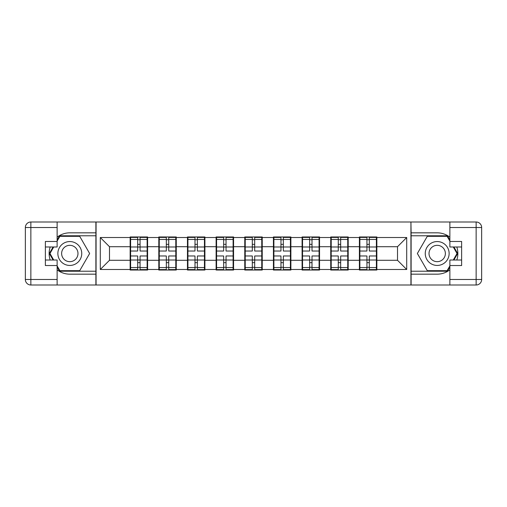<?xml version="1.0" encoding="UTF-8"?>
<svg xmlns="http://www.w3.org/2000/svg" width="507" height="507" viewBox="0 0 507 507"><rect width="100%" height="100%" fill="white"/><g stroke="black" fill="none" stroke-linecap="round" stroke-linejoin="round"><path stroke-width="0.76" d="M57.126 269.825A20.667 20.667 0 0 0 69.801 274.167L95.886 274.167L95.886 285.004L411.114 285.004L411.114 274.167L437.199 274.167A20.667 20.667 0 0 0 449.874 269.825M376.853 252.125L376.39 252.125M359.862 252.125L359.4 252.125M359.4 254.875L359.862 254.875M376.39 254.875L376.853 254.875M348.195 252.125L347.739 252.125M331.204 252.125L330.741 252.125M330.741 254.875L331.204 254.875M347.739 254.875L348.195 254.875M319.537 252.125L319.08 252.125M302.546 252.125L302.09 252.125M302.09 254.875L302.546 254.875M319.08 254.875L319.537 254.875M290.885 252.125L290.422 252.125M273.888 252.125L273.431 252.125M273.431 254.875L273.888 254.875M290.422 254.875L290.885 254.875M262.227 252.125L261.764 252.125M245.236 252.125L244.773 252.125M244.773 254.875L245.236 254.875M261.764 254.875L262.227 254.875M233.569 252.125L233.112 252.125M216.578 252.125L216.115 252.125M216.115 254.875L216.578 254.875M233.112 254.875L233.569 254.875M204.91 252.125L204.454 252.125M187.92 252.125L187.463 252.125M187.463 254.875L187.92 254.875M204.454 254.875L204.91 254.875M176.259 252.125L175.796 252.125M159.261 252.125L158.805 252.125M158.805 254.875L159.261 254.875M175.796 254.875L176.259 254.875M449.874 237.175A20.667 20.667 0 0 0 437.199 232.833L411.114 232.833L410.93 221.996L410.93 285.004M410.93 221.996L95.886 221.996L95.886 232.833L69.801 232.833A20.667 20.667 0 0 0 57.126 237.175M96.07 285.004L96.07 221.996M397.52 260.294L397.52 246.706L376.853 246.706L376.853 260.294L397.52 260.294L406.703 269.483L406.703 237.517L376.853 237.517L376.853 236.965L359.4 236.965L359.4 246.706L348.195 246.706L348.195 260.294L359.4 260.294L359.4 246.706M406.703 269.483L376.853 269.483L376.853 270.035L359.4 270.035L359.4 269.483L348.195 269.483L348.195 270.035L330.741 270.035L330.741 269.483L319.537 269.483L319.537 270.035L302.09 270.035L302.09 269.483L290.885 269.483L290.885 270.035L273.431 270.035L273.431 269.483L262.227 269.483L262.227 270.035L244.773 270.035L244.773 269.483L233.569 269.483L233.569 270.035L216.115 270.035L216.115 269.483L204.91 269.483L204.91 270.035L187.463 270.035L187.463 269.483L176.259 269.483L176.259 270.035L158.805 270.035L158.805 269.483L147.6 269.483L147.6 270.035L130.147 270.035L130.147 269.483L100.297 269.483L100.297 237.517L130.147 237.517L130.147 246.706L109.48 246.706L109.48 260.294L130.147 260.294L130.147 246.706M359.4 237.517L348.195 237.517L348.195 236.965L330.741 236.965L330.741 237.517L319.537 237.517L319.537 236.965L302.09 236.965L302.09 237.517L290.885 237.517L290.885 236.965L273.431 236.965L273.431 237.517L262.227 237.517L262.227 236.965L244.773 236.965L244.773 237.517L233.569 237.517L233.569 236.965L216.115 236.965L216.115 237.517L204.91 237.517L204.91 236.965L187.463 236.965L187.463 237.517L176.259 237.517L176.259 236.965L158.805 236.965L158.805 237.517L147.6 237.517L147.6 236.965L130.147 236.965L130.147 237.517M359.4 260.294L359.4 269.483M348.195 260.294L348.195 269.483M348.195 237.517L348.195 246.706M319.537 260.294L330.741 260.294L330.741 246.706L319.537 246.706L319.537 269.483M330.741 260.294L330.741 269.483M330.741 237.517L330.741 246.706M319.537 237.517L319.537 246.706M290.885 260.294L302.09 260.294L302.09 246.706L290.885 246.706L290.885 269.483M302.09 260.294L302.09 269.483M302.09 237.517L302.09 246.706M290.885 237.517L290.885 246.706M262.227 260.294L273.431 260.294L273.431 246.706L262.227 246.706L262.227 269.483M273.431 260.294L273.431 269.483M273.431 237.517L273.431 246.706M262.227 237.517L262.227 246.706M233.569 260.294L244.773 260.294L244.773 246.706L233.569 246.706L233.569 269.483M244.773 260.294L244.773 269.483M244.773 237.517L244.773 246.706M233.569 237.517L233.569 246.706M204.91 260.294L216.115 260.294L216.115 246.706L204.91 246.706L204.91 269.483M216.115 260.294L216.115 269.483M216.115 237.517L216.115 246.706M204.91 237.517L204.91 246.706M176.259 260.294L187.463 260.294L187.463 246.706L176.259 246.706L176.259 269.483M187.463 260.294L187.463 269.483M187.463 237.517L187.463 246.706M176.259 237.517L176.259 246.706M147.6 260.294L158.805 260.294L158.805 246.706L147.6 246.706L147.6 269.483M158.805 260.294L158.805 269.483M158.805 237.517L158.805 246.706M147.6 237.517L147.6 246.706M147.6 252.125L147.138 252.125M130.61 252.125L130.147 252.125M130.147 254.875L130.61 254.875M147.138 254.875L147.6 254.875M130.147 260.294L130.147 269.483M109.48 260.294L100.297 269.483M100.297 237.517L109.48 246.706M376.853 260.294L376.853 269.483M376.853 237.517L376.853 246.706M406.703 237.517L397.52 246.706M147.138 255.978L147.138 269.572L140.065 269.572L140.065 255.978L147.138 255.978L147.138 237.428L140.065 237.428L140.065 239.443L147.138 239.443M130.61 246.985L137.682 246.985L137.682 237.428L130.61 237.428L130.61 255.978L137.682 255.978L137.682 269.572L130.61 269.572L130.61 267.557L137.682 267.557M137.682 244.33L140.065 244.33M140.065 239.722L137.682 239.722M137.682 247.004L140.065 247.004M137.682 246.985L137.682 251.022L130.61 251.022M130.61 239.443L137.682 239.443M137.682 259.996L140.065 259.996M137.682 267.278L140.065 267.278M137.682 262.67L140.065 262.67M130.61 255.978L130.61 267.557M140.065 267.557L147.138 267.557M140.065 239.443L140.065 251.022L147.138 251.022M175.796 255.978L175.796 269.572L168.723 269.572L168.723 255.978L175.796 255.978L175.796 237.428L168.723 237.428L168.723 239.443L175.796 239.443M159.261 246.985L166.334 246.985L166.334 237.428L159.261 237.428L159.261 255.978L166.334 255.978L166.334 269.572L159.261 269.572L159.261 267.557L166.334 267.557M166.334 244.33L168.723 244.33M168.723 239.722L166.334 239.722M166.334 247.004L168.723 247.004M166.334 246.985L166.334 251.022L159.261 251.022M159.261 239.443L166.334 239.443M166.334 259.996L168.723 259.996M166.334 267.278L168.723 267.278M166.334 262.67L168.723 262.67M159.261 255.978L159.261 267.557M168.723 267.557L175.796 267.557M168.723 239.443L168.723 251.022L175.796 251.022M204.454 255.978L204.454 269.572L197.381 269.572L197.381 255.978L204.454 255.978L204.454 237.428L197.381 237.428L197.381 239.443L204.454 239.443M187.92 246.985L194.992 246.985L194.992 237.428L187.92 237.428L187.92 255.978L194.992 255.978L194.992 269.572L187.92 269.572L187.92 267.557L194.992 267.557M194.992 244.33L197.381 244.33M197.381 239.722L194.992 239.722M194.992 247.004L197.381 247.004M194.992 246.985L194.992 251.022L187.92 251.022M187.92 239.443L194.992 239.443M194.992 259.996L197.381 259.996M194.992 267.278L197.381 267.278M194.992 262.67L197.381 262.67M187.92 255.978L187.92 267.557M197.381 267.557L204.454 267.557M197.381 239.443L197.381 251.022L204.454 251.022M233.112 255.978L233.112 269.572L226.04 269.572L226.04 255.978L233.112 255.978L233.112 237.428L226.04 237.428L226.04 239.443L233.112 239.443M216.578 246.985L223.65 246.985L223.65 237.428L216.578 237.428L216.578 255.978L223.65 255.978L223.65 269.572L216.578 269.572L216.578 267.557L223.65 267.557M223.65 244.33L226.04 244.33M226.04 239.722L223.65 239.722M223.65 247.004L226.04 247.004M223.65 246.985L223.65 251.022L216.578 251.022M216.578 239.443L223.65 239.443M223.65 259.996L226.04 259.996M223.65 267.278L226.04 267.278M223.65 262.67L226.04 262.67M216.578 255.978L216.578 267.557M226.04 267.557L233.112 267.557M226.04 239.443L226.04 251.022L233.112 251.022M261.764 255.978L261.764 269.572L254.691 269.572L254.691 255.978L261.764 255.978L261.764 237.428L254.691 237.428L254.691 239.443L261.764 239.443M245.236 246.985L252.309 246.985L252.309 237.428L245.236 237.428L245.236 255.978L252.309 255.978L252.309 269.572L245.236 269.572L245.236 267.557L252.309 267.557M252.309 244.33L254.691 244.33M254.691 239.722L252.309 239.722M252.309 247.004L254.691 247.004M252.309 246.985L252.309 251.022L245.236 251.022M245.236 239.443L252.309 239.443M252.309 259.996L254.691 259.996M252.309 267.278L254.691 267.278M252.309 262.67L254.691 262.67M245.236 255.978L245.236 267.557M254.691 267.557L261.764 267.557M254.691 239.443L254.691 251.022L261.764 251.022M290.422 255.978L290.422 269.572L283.35 269.572L283.35 255.978L290.422 255.978L290.422 237.428L283.35 237.428L283.35 239.443L290.422 239.443M273.888 246.985L280.96 246.985L280.96 237.428L273.888 237.428L273.888 255.978L280.96 255.978L280.96 269.572L273.888 269.572L273.888 267.557L280.96 267.557M280.96 244.33L283.35 244.33M283.35 239.722L280.96 239.722M280.96 247.004L283.35 247.004M280.96 246.985L280.96 251.022L273.888 251.022M273.888 239.443L280.96 239.443M280.96 259.996L283.35 259.996M280.96 267.278L283.35 267.278M280.96 262.67L283.35 262.67M273.888 255.978L273.888 267.557M283.35 267.557L290.422 267.557M283.35 239.443L283.35 251.022L290.422 251.022M63.831 263.843A11.94 11.94 0 0 0 80.144 259.47A11.94 11.94 0 0 0 75.777 243.157A11.94 11.94 0 0 0 59.465 247.53A11.94 11.94 0 0 0 63.831 263.843M65.72 260.579A8.175 8.175 0 0 0 76.887 257.588A8.175 8.175 0 0 0 73.889 246.421A8.175 8.175 0 0 0 62.722 249.412A8.175 8.175 0 0 0 65.72 260.579M57.126 241.104L59.889 236.325L79.719 236.325L89.638 253.5L79.719 270.675L59.889 270.675L57.126 265.896M53.736 260.021L49.971 253.5L53.736 246.979M431.223 263.843A11.94 11.94 0 0 0 447.535 259.47A11.94 11.94 0 0 0 443.169 243.157A11.94 11.94 0 0 0 426.856 247.53A11.94 11.94 0 0 0 431.223 263.843M433.111 260.579A8.175 8.175 0 0 0 444.278 257.588A8.175 8.175 0 0 0 441.28 246.421A8.175 8.175 0 0 0 430.113 249.412A8.175 8.175 0 0 0 433.111 260.579M449.874 265.896L447.111 270.675L427.281 270.675L417.362 253.5L427.281 236.325L447.111 236.325L449.874 241.104M453.264 246.979L457.029 253.5L453.264 260.021M50.193 246.979A20.667 20.667 0 0 0 50.193 260.021M95.886 221.996L57.126 221.996L57.126 246.979L45.37 246.979M95.886 285.004L30.864 285.004A5.514 5.514 0 0 1 25.35 279.49L25.35 227.51A5.514 5.514 0 0 1 30.864 221.996L57.126 221.996M95.886 274.167L95.886 232.833M45.37 260.021L57.126 260.021L57.126 285.004M57.126 241.465L45.37 241.465L45.37 265.535L57.126 265.535M95.886 235.774L59.573 235.774L57.126 240.001M57.126 266.999L59.573 271.226L95.886 271.226M53.102 246.979L49.337 253.5L53.102 260.021M456.807 260.021A20.667 20.667 0 0 0 456.807 246.979M411.114 285.004L449.874 285.004L449.874 260.021L461.63 260.021M411.114 221.996L476.136 221.996A5.514 5.514 0 0 1 481.65 227.51L481.65 279.49A5.514 5.514 0 0 1 476.136 285.004L449.874 285.004M411.114 232.833L411.114 274.167M461.63 246.979L449.874 246.979L449.874 221.996M449.874 265.535L461.63 265.535L461.63 241.465L449.874 241.465M411.114 271.226L447.428 271.226L449.874 266.999M449.874 240.001L447.428 235.774L411.114 235.774M453.898 260.021L457.663 253.5L453.898 246.979M319.08 255.978L319.08 269.572L312.008 269.572L312.008 255.978L319.08 255.978L319.08 237.428L312.008 237.428L312.008 239.443L319.08 239.443M302.546 246.985L309.619 246.985L309.619 237.428L302.546 237.428L302.546 255.978L309.619 255.978L309.619 269.572L302.546 269.572L302.546 267.557L309.619 267.557M309.619 244.33L312.008 244.33M312.008 239.722L309.619 239.722M309.619 247.004L312.008 247.004M309.619 246.985L309.619 251.022L302.546 251.022M302.546 239.443L309.619 239.443M309.619 259.996L312.008 259.996M309.619 267.278L312.008 267.278M309.619 262.67L312.008 262.67M302.546 255.978L302.546 267.557M312.008 267.557L319.08 267.557M312.008 239.443L312.008 251.022L319.08 251.022M347.739 255.978L347.739 269.572L340.666 269.572L340.666 255.978L347.739 255.978L347.739 237.428L340.666 237.428L340.666 239.443L347.739 239.443M331.204 246.985L338.277 246.985L338.277 237.428L331.204 237.428L331.204 255.978L338.277 255.978L338.277 269.572L331.204 269.572L331.204 267.557L338.277 267.557M338.277 244.33L340.666 244.33M340.666 239.722L338.277 239.722M338.277 247.004L340.666 247.004M338.277 246.985L338.277 251.022L331.204 251.022M331.204 239.443L338.277 239.443M338.277 259.996L340.666 259.996M338.277 267.278L340.666 267.278M338.277 262.67L340.666 262.67M331.204 255.978L331.204 267.557M340.666 267.557L347.739 267.557M340.666 239.443L340.666 251.022L347.739 251.022M376.39 255.978L376.39 269.572L369.318 269.572L369.318 255.978L376.39 255.978L376.39 237.428L369.318 237.428L369.318 239.443L376.39 239.443M359.862 246.985L366.935 246.985L366.935 237.428L359.862 237.428L359.862 255.978L366.935 255.978L366.935 269.572L359.862 269.572L359.862 267.557L366.935 267.557M366.935 244.33L369.318 244.33M369.318 239.722L366.935 239.722M366.935 247.004L369.318 247.004M366.935 246.985L366.935 251.022L359.862 251.022M359.862 239.443L366.935 239.443M366.935 259.996L369.318 259.996M366.935 267.278L369.318 267.278M366.935 262.67L369.318 262.67M359.862 255.978L359.862 267.557M369.318 267.557L376.39 267.557M369.318 239.443L369.318 251.022L376.39 251.022M130.61 260.015L137.682 260.015M140.065 260.015L147.138 260.015M140.065 246.985L147.138 246.985M159.261 260.015L166.334 260.015M168.723 260.015L175.796 260.015M168.723 246.985L175.796 246.985M187.92 260.015L194.992 260.015M197.381 260.015L204.454 260.015M197.381 246.985L204.454 246.985M216.578 260.015L223.65 260.015M226.04 260.015L233.112 260.015M226.04 246.985L233.112 246.985M245.236 260.015L252.309 260.015M254.691 260.015L261.764 260.015M254.691 246.985L261.764 246.985M273.888 260.015L280.96 260.015M283.35 260.015L290.422 260.015M283.35 246.985L290.422 246.985M57.126 227.51L30.864 227.51L30.864 279.49L57.126 279.49M25.35 227.51L30.864 227.51L30.864 221.996M30.864 285.004L30.864 279.49L25.35 279.49M449.874 279.49L476.136 279.49L476.136 227.51L449.874 227.51M481.65 279.49L476.136 279.49L476.136 285.004M476.136 221.996L476.136 227.51L481.65 227.51M302.546 260.015L309.619 260.015M312.008 260.015L319.08 260.015M312.008 246.985L319.08 246.985M331.204 260.015L338.277 260.015M340.666 260.015L347.739 260.015M340.666 246.985L347.739 246.985M359.862 260.015L366.935 260.015M369.318 260.015L376.39 260.015M369.318 246.985L376.39 246.985"/></g></svg>
